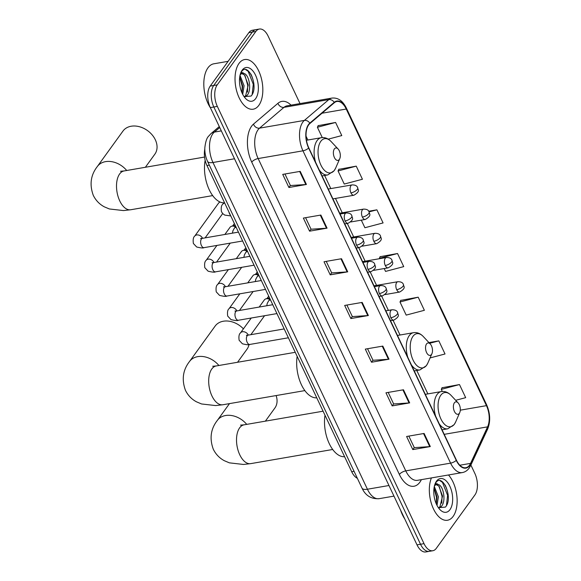 <?xml version="1.0" encoding="UTF-8"?>
<svg xmlns="http://www.w3.org/2000/svg" width="581" height="581" viewBox="0 0 581 581"><rect width="100%" height="100%" fill="white"/><g stroke="black" fill="none" stroke-linecap="round" stroke-linejoin="round"><path stroke-width="0.87" d="M357.366 478.316A15.745 8.388 -99.8 0 1 351.701 471.736L206.959 165.541A15.745 8.388 -99.8 0 1 204.802 149.085M300.021 103.585L268.139 36.138A15.745 8.388 80.2 0 0 259.366 29.05L252.357 30.256A15.745 8.388 80.2 0 0 248.842 32.674L210.228 86.068A15.745 8.388 80.2 0 0 210.322 107.608L417.013 544.862A15.745 8.388 80.2 0 0 425.793 551.95L429.294 551.347A15.745 8.388 80.2 0 1 420.521 544.259A15.745 8.388 80.2 0 0 429.294 551.347L432.794 550.744A15.745 8.388 80.2 0 0 436.309 548.326L474.924 494.932A15.745 8.388 80.2 0 0 474.83 473.392L470.886 465.047M259.366 29.05A15.745 8.388 80.2 0 0 255.851 31.461L217.229 84.862A15.745 8.388 80.2 0 0 217.33 106.396L213.83 106.998L420.521 544.259L213.83 106.998A15.745 8.388 80.2 0 1 213.728 85.465A15.745 8.388 80.2 0 0 213.83 106.998L210.322 107.608M255.851 31.461L252.343 32.064L213.728 85.465L252.343 32.064A15.745 8.388 80.2 0 1 255.858 29.653A15.745 8.388 80.2 0 0 252.343 32.064L248.842 32.674M453.144 516.386A25.194 13.428 80.2 0 0 448.488 474.975A25.194 13.428 80.2 0 1 453.144 516.386A25.194 13.428 80.2 0 1 447.515 520.249A25.194 13.428 80.2 0 0 453.144 516.386M258.843 105.335A25.194 13.428 80.2 0 0 260.76 76.249A25.194 13.428 80.2 0 0 244.645 59.545A25.194 13.428 80.2 0 0 239.016 63.402A25.194 13.428 80.2 0 0 237.099 92.488A25.194 13.428 80.2 0 0 253.214 109.199A25.194 13.428 80.2 0 0 258.843 105.335A25.194 13.428 80.2 0 0 260.76 76.249A25.194 13.428 80.2 0 0 244.645 59.545A25.194 13.428 80.2 0 0 239.016 63.402A25.194 13.428 80.2 0 0 237.099 92.488A25.194 13.428 80.2 0 0 253.214 109.199A25.194 13.428 80.2 0 0 258.843 105.335M469.535 465.149A16.798 8.947 -99.8 0 1 465.788 467.727A16.798 8.947 -99.8 0 1 456.426 460.167L308.787 147.843A16.798 8.947 -99.8 0 1 309.913 123.521L334.358 102.706A16.798 8.947 -99.8 0 1 336.878 101.486A16.798 8.947 -99.8 0 1 346.24 109.039L486.45 405.654A16.798 8.947 -99.8 0 1 487.582 426.853L470.566 463.377A16.798 8.947 -99.8 0 1 469.535 465.149M469.702 465.497A17.219 9.173 80.2 0 0 470.755 463.682L487.771 427.158A17.219 9.173 80.2 0 0 486.617 405.429L346.407 108.814A17.219 9.173 80.2 0 0 334.228 102.321L309.782 123.136A17.219 9.173 80.2 0 0 308.627 148.061L456.259 460.392A17.219 9.173 80.2 0 0 469.702 465.497M250.854 74.019A20.996 11.192 -99.8 0 1 253.897 83.962M445.155 485.07A20.996 11.192 -99.8 0 1 448.198 495.012M300.224 171.366L282.722 174.387L288.91 187.496L306.419 184.468L300.224 171.366M284.951 174.002L290.406 185.542L305.838 184.54A4.198 1.641 -25.3 0 0 306.419 184.468M290.369 185.477L288.91 187.496M320.872 215.05L303.369 218.071L309.564 231.173L327.067 228.151L320.872 215.05M305.599 217.686L311.053 229.219L326.486 228.224A4.198 1.641 -25.3 0 0 327.067 228.151M311.024 229.154L309.564 231.173M341.519 258.727L324.016 261.755L330.211 274.857L347.714 271.835L341.519 258.727M326.246 261.37L331.7 272.903L347.133 271.908A4.198 1.641 -25.3 0 0 347.714 271.835M331.671 272.838L330.211 274.857M424.115 433.455L406.606 436.484L412.8 449.585L430.31 446.564L424.115 433.455M408.842 436.099L414.297 447.631L429.729 446.636A4.198 1.641 -25.3 0 0 430.31 446.564M414.26 447.566L412.8 449.585M403.468 389.778L385.958 392.8L392.153 405.901L409.663 402.88L403.468 389.778M388.195 392.415L393.642 403.948L409.082 402.953A4.198 1.641 -25.3 0 0 409.663 402.88M393.613 403.882L392.153 405.901M382.821 346.094L365.311 349.116L371.506 362.224L389.016 359.196L382.821 346.094M367.541 348.731L372.995 360.271L388.428 359.269A4.198 1.641 -25.3 0 0 389.016 359.196M372.966 360.205L371.506 362.224M362.174 302.41L344.664 305.432L350.859 318.541L368.369 315.519L362.174 302.41M346.893 305.047L352.347 316.587L367.78 315.585A4.198 1.641 -25.3 0 0 368.369 315.519M352.318 316.522L350.859 318.541M431.422 477.916A25.194 13.428 80.2 0 0 432.279 506.087A25.194 13.428 80.2 0 0 447.515 520.249A25.194 13.428 80.2 0 1 432.279 506.087A25.194 13.428 80.2 0 1 431.422 477.916M217.33 106.396L424.021 543.656A15.745 8.388 80.2 0 0 432.794 550.744M356.24 166.144L338.055 170.952L344.25 184.054L362.435 179.253L356.24 166.144L338.81 169.34M328.229 139.149L341.788 135.569L335.593 122.46L318.163 125.656M418.182 297.189L399.997 301.997L406.192 315.105L424.377 310.298L418.182 297.189L400.759 300.384M430.071 357.932L445.024 353.982L438.829 340.873L428.938 342.579M455.686 400.302L465.679 397.658L459.484 384.557L442.054 387.752M361.309 220.148L364.897 227.737L383.082 222.93L376.887 209.828L368.695 211.244M384.186 268.545L385.544 271.421L403.73 266.614L397.535 253.512L380.105 256.7M397.535 253.512L379.349 258.313L379.531 258.698M379.349 258.313L380.199 256.504M399.997 301.997L400.854 300.188M438.829 340.873L429.62 343.306M459.484 384.557L441.291 389.364L442.286 391.463M441.291 389.364L442.148 387.549M376.887 209.828L369.088 211.891M338.055 170.952L338.905 169.136M335.593 122.46L317.4 127.268L322.281 137.581M317.4 127.268L318.257 125.46M400.527 509.987A26.247 13.988 80.2 0 0 404.761 518.942M434.312 486.45L438.379 496.784L437.028 505.434M434.051 487.931L436.985 497.024L436.309 503.93M434.719 484.895L434.966 484.576C435.961 483.443 437.05 483.428 438.227 484.532A11.86 6.318 80.2 0 0 436.832 484.489A11.86 6.318 80.2 0 0 434.421 486.007M438.227 484.532C443.303 485.331 446.455 501.091 441.364 506.421L439.04 508.114M436.2 484.656L438.808 486.028L442.548 496.065L439.977 506.661L438.633 507.867M438.386 507.692L445.402 507.104C453.638 498.302 442.707 473.232 436.128 482.324L435.024 484.017M449.963 509.66A17.11 9.122 80.2 0 0 449.854 486.261A17.11 9.122 80.2 0 0 436.498 481.177A17.11 9.122 80.2 0 0 435.307 483.298A17.11 9.122 80.2 0 0 439.832 509.493A17.11 9.122 80.2 0 0 449.963 509.66M440.151 480.807L442.432 482.317L447.595 495.353L446.462 505.572M439.258 486.522L442.032 496.312L441.792 503.204M434.022 488.113L436.476 497.271L436.28 503.872M454.378 402.829A6.297 3.355 80.2 0 0 454.415 411.442A6.297 3.355 80.2 0 0 459.331 413.309A6.297 3.355 80.2 0 0 459.767 412.532A6.297 3.355 80.2 0 0 458.104 402.887A6.297 3.355 80.2 0 0 454.378 402.829M324.99 415.226A28.868 15.382 80.2 0 0 344.598 456.71M265.379 421.152L274.871 408.029A19.681 14.772 -144.1 0 0 276.113 395.559M243.417 328.861A19.681 14.772 -144.1 0 0 215.137 326.079L189.529 361.491A19.681 14.772 35.9 0 1 218.884 365.493M426.541 343.945A6.297 3.355 80.2 0 0 426.585 352.558A6.297 3.355 80.2 0 0 431.501 354.425A6.297 3.355 80.2 0 0 431.937 353.647A6.297 3.355 80.2 0 0 430.274 344.003A6.297 3.355 80.2 0 0 426.541 343.945M297.152 356.342A28.868 15.382 80.2 0 0 316.761 397.832M237.549 362.268L247.041 349.145A19.681 14.772 -144.1 0 0 248.995 344.569M145.373 167.277L154.866 154.154A19.681 14.772 -144.1 0 0 155.323 139.781A19.681 14.772 -144.1 0 0 139.425 126.723A19.681 14.772 -144.1 0 0 122.961 131.081L97.354 166.493A19.681 14.772 35.9 0 1 126.709 170.494M334.365 148.947A6.297 3.355 80.2 0 0 334.409 157.56A6.297 3.355 80.2 0 0 339.326 159.434A6.297 3.355 80.2 0 0 339.762 158.649A6.297 3.355 80.2 0 0 338.098 149.005A6.297 3.355 80.2 0 0 334.365 148.947M205.151 160.305A28.868 15.382 80.2 0 0 209.015 189.253A28.868 15.382 80.2 0 0 224.593 202.834M259.177 307.066L264.34 299.919A4.721 3.544 35.9 0 1 265.786 298.888A4.721 3.544 35.9 0 1 266.316 298.757A4.721 3.544 35.9 0 1 269.671 299.447M265.786 298.888L267.667 298.256A3.413 2.564 35.9 0 1 268.052 298.162A3.413 2.564 35.9 0 1 269.729 298.322M247.738 282.867L252.902 275.721A4.721 3.544 35.9 0 1 254.34 274.69A4.721 3.544 35.9 0 1 254.87 274.559A4.721 3.544 35.9 0 1 258.233 275.249M254.34 274.69L256.228 274.058A3.413 2.564 35.9 0 1 256.606 273.963A3.413 2.564 35.9 0 1 258.291 274.123M236.293 258.668L241.464 251.522A4.721 3.544 35.9 0 1 242.902 250.491A4.721 3.544 35.9 0 1 243.432 250.36A4.721 3.544 35.9 0 1 246.794 251.043M242.902 250.491L244.79 249.859A3.413 2.564 35.9 0 1 245.167 249.765A3.413 2.564 35.9 0 1 246.852 249.924M224.854 234.47L230.025 227.324A4.721 3.544 35.9 0 1 231.463 226.292A4.721 3.544 35.9 0 1 231.993 226.154A4.721 3.544 35.9 0 1 235.356 226.844M231.463 226.292L233.344 225.66A3.413 2.564 35.9 0 1 233.729 225.566A3.413 2.564 35.9 0 1 235.407 225.726M202.544 238.319A4.721 3.544 35.9 0 0 202.493 238.203A4.721 3.544 35.9 0 0 198.673 235.073A4.721 3.544 35.9 0 0 194.722 236.118L218.587 203.118A4.721 3.544 35.9 0 1 220.025 202.094A4.721 3.544 35.9 0 1 220.155 202.05L220.025 202.094M228.122 61.332L213.823 63.801A26.247 13.988 80.2 0 0 207.969 67.817A26.247 13.988 80.2 0 0 210.46 107.892M240.011 75.399L244.078 85.734L242.727 94.383M239.75 76.881L242.684 85.973L242.008 92.88M240.418 73.852L240.665 73.526C241.66 72.393 242.749 72.378 243.926 73.482A11.86 6.318 80.2 0 0 242.531 73.438A11.86 6.318 80.2 0 0 240.113 74.956M243.926 73.482C249.002 74.281 252.154 90.04 247.063 95.371L244.739 97.063M241.899 73.613L244.507 74.985L248.247 85.015L245.676 95.611L244.332 96.816M244.085 96.649L251.094 96.054C259.337 87.252 248.407 62.189 241.827 71.274L240.723 72.966M255.662 98.61A17.11 9.122 80.2 0 0 255.553 75.21A17.11 9.122 80.2 0 0 242.197 70.134A17.11 9.122 80.2 0 0 241.006 72.247A17.11 9.122 80.2 0 0 245.531 98.443A17.11 9.122 80.2 0 0 255.662 98.61M245.843 69.756L248.131 71.267L253.287 84.303L252.161 94.521M244.957 75.479L247.731 85.262L247.491 92.154M239.721 77.062L242.175 86.22L241.979 92.822M354.061 471.329L351.701 471.736M209.327 165.127L206.959 165.541M219.741 127.522L214.374 132.09A20.996 11.192 80.2 0 0 212.835 133.775A20.996 11.192 80.2 0 0 212.966 162.491L367.417 489.231A20.996 11.192 80.2 0 0 379.117 498.68C371.194 499.159 365.485 495.629 361.992 488.098L207.54 161.358A10.494 4.103 154.7 0 0 212.966 162.491L234.513 158.773M388.958 485.513L367.417 489.231A10.494 4.103 154.7 0 1 361.992 488.098M221.332 130.892L214.374 132.09A10.494 8.475 -130.4 0 0 210.932 133.674L219.284 126.564M417.013 544.862L424.021 543.656M210.228 86.068L217.229 84.862M421.37 479.652A26.247 13.988 -99.8 0 1 399.372 474.445L251.733 162.121A5.251 2.048 154.7 0 1 258.146 158.555L405.778 470.879A20.996 11.192 80.2 0 0 417.478 480.327L462.302 472.585A20.996 11.192 -99.8 0 1 450.595 463.137A5.251 2.048 -25.3 0 0 456.259 460.392M251.733 162.121A26.247 13.988 -99.8 0 1 251.573 126.222A26.247 13.988 -99.8 0 1 253.49 124.116L277.936 103.309A26.247 13.988 -99.8 0 1 291.037 105.139M258.015 129.839A20.996 11.192 80.2 0 0 258.146 158.555L302.962 150.813A20.996 11.192 -99.8 0 1 304.371 120.412L328.817 99.598A20.996 11.192 -99.8 0 1 331.962 98.073L287.145 105.807A20.996 11.192 80.2 0 0 283.993 107.34L259.547 128.147A20.996 11.192 80.2 0 0 258.015 129.839M462.302 472.585C465.061 472.077 467.349 470.574 469.172 468.075L470.646 465.555A5.251 3.522 -155 0 0 470.755 463.682M470.646 465.555L487.662 429.032C490.662 421.436 490.299 413.323 486.587 404.703A5.251 2.048 154.7 0 1 486.617 405.429M346.407 108.814A5.251 2.048 -25.3 0 0 346.378 108.088C342.819 100.825 338.011 97.492 331.962 98.073M334.228 102.321A5.251 4.234 -130.4 0 0 328.817 99.598L283.993 107.34A5.251 4.234 49.6 0 1 277.936 103.309M487.662 429.032A5.251 3.522 -155 0 0 487.771 427.158M309.782 123.136A5.251 4.234 -130.4 0 0 304.371 120.412L259.547 128.147A5.251 4.234 49.6 0 1 253.49 124.116M308.627 148.061A5.251 2.048 154.7 0 1 302.962 150.813L450.595 463.137L405.778 470.879A5.251 2.048 154.7 0 0 399.372 474.445M346.24 109.039L322.005 113.23M470.566 463.377L459.825 465.228M487.582 426.853L444.218 434.341M486.45 405.654L460.305 410.171M427.87 393.896L416.795 370.475M400.04 335.012L393.054 320.247M388.398 310.399L381.615 296.049M376.575 285.38L370.177 271.85M365.137 261.181L358.738 247.644M353.698 236.983L347.3 223.445M342.26 212.784L335.477 198.433M330.821 188.578L324.626 175.477M307.865 140.021L306.034 136.157M361.6 302.512L367.78 315.585M382.247 346.189L388.428 359.269M402.894 389.873L409.082 402.953M423.549 433.557L429.729 446.636M340.953 258.828L347.133 271.908M320.305 215.144L326.486 228.224M299.658 171.46L305.838 184.54M332.688 449.483L250.731 463.631A19.681 10.487 -99.8 0 1 239.757 454.778A19.681 10.487 -99.8 0 1 239.633 427.856A19.681 10.487 -99.8 0 1 244.027 424.842L240.519 425.132M250.731 463.631L243.475 464.459L229.386 462.846L224.331 460.711C219.473 458.118 215.798 454.291 213.307 449.244C209.371 438.502 210.721 428.88 217.367 420.375A19.681 14.772 35.9 0 1 246.722 424.377M425.307 394.339L441.32 391.572C444.908 391.057 448.162 392.328 451.081 395.385A17.357 9.252 80.2 0 0 440.805 395.218A17.357 9.252 80.2 0 0 440.914 418.959A17.357 9.252 80.2 0 0 454.458 424.108A17.357 9.252 80.2 0 0 455.664 421.959L454.16 424.631L447.755 428.814A18.897 10.066 80.2 0 1 439.258 423.847M441.32 391.572A18.897 10.066 80.2 0 0 437.101 394.47A18.897 10.066 80.2 0 0 435.627 416.163M304.858 390.599L222.893 404.754A19.681 10.487 -99.8 0 1 211.927 395.893A19.681 10.487 -99.8 0 1 211.804 368.971A19.681 10.487 -99.8 0 1 216.197 365.957L212.682 366.255M397.477 335.455L413.49 332.695C417.078 332.172 420.324 333.443 423.244 336.501A17.357 9.252 80.2 0 0 412.968 336.334A17.357 9.252 80.2 0 0 413.076 360.075A17.357 9.252 80.2 0 0 426.628 365.224A17.357 9.252 80.2 0 0 427.834 363.074L426.323 365.747L419.918 369.93A18.897 10.066 80.2 0 1 411.428 364.962M413.49 332.695A18.897 10.066 80.2 0 0 409.271 335.586A18.897 10.066 80.2 0 0 407.789 357.279M212.682 195.601L130.718 209.756A19.681 10.487 -99.8 0 1 119.751 200.895A19.681 10.487 -99.8 0 1 119.628 173.973A19.681 10.487 -99.8 0 1 124.022 170.959L120.507 171.257M306.456 140.261L321.315 137.697C324.902 137.174 328.156 138.445 331.068 141.503A17.357 9.252 80.2 0 0 320.792 141.336A17.357 9.252 80.2 0 0 320.901 165.077A17.357 9.252 80.2 0 0 334.453 170.226A17.357 9.252 80.2 0 0 335.658 168.076L334.148 170.749L327.742 174.939A18.897 10.066 80.2 0 1 319.252 169.972M321.315 137.697A18.897 10.066 80.2 0 0 317.095 140.587A18.897 10.066 80.2 0 0 315.621 162.288M390.875 317.756A5.251 2.796 80.2 0 0 393.802 320.116C401.333 315.715 397.164 314.096 397.651 312.701A5.251 2.048 154.7 0 1 397.288 314.19A5.251 2.048 -25.3 0 1 390.875 317.756A5.251 2.796 80.2 0 1 390.846 310.574A5.251 2.796 80.2 0 1 392.015 309.775C395.203 309.746 397.084 310.719 397.651 312.701M247.215 335.76L246.395 335.237L248.196 335.135A4.721 2.52 80.2 0 0 247.143 335.862A4.721 2.52 80.2 0 0 247.056 342.071A4.721 2.52 80.2 0 0 249.801 344.446C249.096 345.034 246.642 344.816 242.422 343.792L239.132 340.277C238.609 336.457 239.06 334.002 240.483 332.913A4.721 3.544 35.9 0 1 244.434 331.867A4.721 3.544 35.9 0 1 248.247 335.005A4.721 3.544 35.9 0 1 248.305 335.121M379.437 293.558A5.251 2.796 80.2 0 0 382.363 295.918C389.895 291.517 385.726 289.897 386.212 288.503A5.251 2.048 154.7 0 1 385.849 289.992A5.251 2.048 -25.3 0 1 379.437 293.558A5.251 2.796 80.2 0 1 379.408 286.375A5.251 2.796 80.2 0 1 380.577 285.576C383.765 285.547 385.646 286.52 386.212 288.503M235.777 311.561L234.956 311.031L236.757 310.937A4.721 2.52 80.2 0 0 235.704 311.663A4.721 2.52 80.2 0 0 235.617 317.872A4.721 2.52 80.2 0 0 238.363 320.247C237.658 320.835 235.196 320.618 230.984 319.594L227.694 316.079C227.171 312.251 227.621 309.796 229.045 308.714A4.721 3.544 35.9 0 1 232.996 307.669A4.721 3.544 35.9 0 1 236.808 310.806A4.721 3.544 35.9 0 1 236.866 310.922M367.998 269.359A5.251 2.796 80.2 0 0 370.925 271.719C378.456 267.318 374.28 265.691 374.774 264.304A5.251 2.048 154.7 0 1 374.404 265.793A5.251 2.048 -25.3 0 1 367.998 269.359A5.251 2.796 80.2 0 1 367.969 262.176A5.251 2.796 80.2 0 1 369.138 261.37C372.327 261.348 374.2 262.321 374.774 264.304M224.339 287.363L223.518 286.832L225.319 286.738A4.721 2.52 80.2 0 0 224.259 287.464A4.721 2.52 80.2 0 0 224.179 293.674A4.721 2.52 80.2 0 0 226.924 296.049C226.22 296.637 223.758 296.419 219.545 295.388L216.255 291.88C215.733 288.053 216.183 285.598 217.606 284.516A4.721 3.544 35.9 0 1 221.557 283.47A4.721 3.544 35.9 0 1 225.37 286.6A4.721 3.544 35.9 0 1 225.421 286.716M356.56 245.153A5.251 2.796 80.2 0 0 359.486 247.521C367.018 243.119 362.842 241.493 363.336 240.106A5.251 2.048 154.7 0 1 362.965 241.587A5.251 2.048 -25.3 0 1 356.56 245.153A5.251 2.796 80.2 0 1 356.523 237.978A5.251 2.796 80.2 0 1 357.7 237.171C360.888 237.15 362.762 238.123 363.336 240.106M212.9 263.157L212.08 262.634L213.881 262.539A4.721 2.52 80.2 0 0 212.82 263.258A4.721 2.52 80.2 0 0 212.74 269.468A4.721 2.52 80.2 0 0 215.486 271.85C214.781 272.438 212.319 272.213 208.107 271.189L204.81 267.681C204.294 263.854 204.744 261.399 206.168 260.317A4.721 3.544 35.9 0 1 210.119 259.271A4.721 3.544 35.9 0 1 213.931 262.401A4.721 3.544 35.9 0 1 213.982 262.518M345.121 220.954A5.251 2.796 80.2 0 0 348.048 223.315C355.579 218.914 351.403 217.294 351.897 215.9A5.251 2.048 154.7 0 1 351.527 217.388A5.251 2.048 -25.3 0 1 345.121 220.954A5.251 2.796 80.2 0 1 345.085 213.779A5.251 2.796 80.2 0 1 346.261 212.973C349.442 212.944 351.323 213.924 351.897 215.9M201.462 238.958L200.641 238.435L202.435 238.341A4.721 2.52 80.2 0 0 201.382 239.06A4.721 2.52 80.2 0 0 201.302 245.269A4.721 2.52 80.2 0 0 204.047 247.651C203.343 248.232 200.881 248.014 196.668 246.99L193.371 243.483C192.856 239.655 193.306 237.201 194.722 236.118M396.7 289.694A5.251 2.796 80.2 0 0 399.626 292.054C407.158 287.653 402.989 286.034 403.475 284.639A5.251 2.048 154.7 0 1 403.112 286.128A5.251 2.048 -25.3 0 1 396.7 289.694A5.251 2.796 80.2 0 1 396.67 282.511A5.251 2.796 80.2 0 1 397.84 281.712C401.028 281.683 402.909 282.656 403.475 284.639M266.752 305.759L267.238 303.398L268.538 301.016A4.721 3.544 35.9 0 1 270.455 299.861M385.261 265.495A5.251 2.796 80.2 0 0 388.188 267.856C395.719 263.454 391.55 261.828 392.037 260.441A5.251 2.048 154.7 0 1 391.674 261.929A5.251 2.048 -25.3 0 1 385.261 265.495A5.251 2.796 80.2 0 1 385.232 258.313A5.251 2.796 80.2 0 1 386.401 257.506C389.59 257.485 391.471 258.458 392.037 260.441M255.313 281.56L255.793 279.2L257.1 276.81A4.721 3.544 35.9 0 1 259.017 275.663M373.823 241.289A5.251 2.796 80.2 0 0 376.749 243.657C384.281 239.256 380.112 237.629 380.599 236.242A5.251 2.048 154.7 0 1 380.235 237.723A5.251 2.048 -25.3 0 1 373.823 241.289A5.251 2.796 80.2 0 1 373.794 234.114A5.251 2.796 80.2 0 1 374.963 233.308C378.151 233.286 380.025 234.259 380.599 236.242M243.875 257.361L244.354 255.001L245.661 252.612A4.721 3.544 35.9 0 1 247.579 251.457M362.384 217.091A5.251 2.796 80.2 0 0 365.311 219.458C372.842 215.05 368.666 213.43 369.16 212.036A5.251 2.048 154.7 0 1 368.79 213.525A5.251 2.048 -25.3 0 1 362.384 217.091A5.251 2.796 80.2 0 1 362.348 209.915A5.251 2.796 80.2 0 1 363.524 209.109C366.713 209.08 368.586 210.061 369.16 212.036M232.436 233.163L232.916 230.802L234.223 228.413A4.721 3.544 35.9 0 1 236.14 227.258M350.946 192.892A5.251 2.796 80.2 0 0 353.873 195.252C361.404 190.851 357.228 189.232 357.722 187.837A5.251 2.048 154.7 0 1 357.351 189.326A5.251 2.048 -25.3 0 1 350.946 192.892A5.251 2.796 80.2 0 1 350.909 185.717A5.251 2.796 80.2 0 1 352.086 184.911C355.267 184.881 357.148 185.862 357.722 187.837M228.914 211.978A4.721 2.52 80.2 0 0 229.357 213.365A4.721 2.52 80.2 0 0 230.294 214.905M230.78 215.929L224.731 215.086L222.654 213.547L221.434 211.578C220.911 207.751 221.361 205.296 222.784 204.214A4.721 3.544 35.9 0 1 224.694 203.06M207.54 161.358C205.572 157.088 204.672 152.585 204.824 147.843C205.507 141.917 206.72 138.089 208.463 136.361L210.932 133.674M379.117 498.68L393.976 496.116M486.587 404.703L346.378 108.088M217.367 420.375L229.488 403.613M442.068 429.795L447.755 428.814M458.104 402.887L451.081 395.385M459.767 412.532L455.664 421.959M323.08 411.195L244.027 424.842M222.893 404.754L215.638 405.574L201.549 403.962L196.494 401.827C191.636 399.234 187.961 395.407 185.47 390.359C181.533 379.618 182.884 369.995 189.529 361.491M414.238 370.918L419.918 369.93M430.274 344.003L423.244 336.501M431.937 353.647L427.834 363.074M295.25 352.311L216.197 365.957M130.718 209.756L123.462 210.576L109.381 208.964L104.319 206.836C99.46 204.236 95.785 200.409 93.294 195.369C89.358 184.627 90.709 174.997 97.354 166.493M322.063 175.92L327.742 174.939M338.098 149.005L331.068 141.503M339.762 158.649L335.658 168.076M204.57 157.052L124.022 170.959M288.379 337.786L249.801 344.446M390.497 320.69L393.802 320.116M240.483 332.913L251.253 318.025M268.698 296.143L267.006 298.481M284.189 328.926L248.196 335.135M385.842 310.842L392.015 309.775M250.869 334.678L264.573 315.723M276.941 313.587L238.363 320.247M379.059 296.492L382.363 295.918M229.045 308.714L239.815 293.826M257.26 271.937L255.567 274.283M272.75 304.72L236.757 310.937M374.396 286.636L380.577 285.576M239.43 310.479L253.134 291.524M265.502 289.389L226.924 296.049M367.613 272.286L370.925 271.719M217.606 284.516L228.377 269.62M245.821 247.738L244.122 250.084M261.312 280.521L225.319 286.738M362.958 262.438L369.138 261.37M227.992 286.273L241.696 267.325M254.064 265.19L215.486 271.85M356.175 248.087L359.486 247.521M206.168 260.317L216.931 245.422M234.375 223.54L232.683 225.878M249.874 256.323L213.881 262.539M351.52 238.239L357.7 237.171M216.553 262.075L230.258 243.119M242.626 240.984L204.047 247.651M344.736 223.888L348.048 223.315M238.435 232.124L202.435 238.341M340.081 214.04L346.261 212.973M205.115 237.876L222.683 213.576M385.065 294.567L399.626 292.054M268.538 301.016L270.027 298.954M374.011 285.823L397.84 281.712M373.627 270.368L388.188 267.856M257.1 276.81L258.589 274.755M362.573 261.624L386.401 257.506M362.188 246.17L376.749 243.657M245.661 252.612L247.15 250.556M351.135 237.426L374.963 233.308M350.75 221.971L365.311 219.458M234.223 228.413L235.712 226.358M339.696 213.227L363.524 209.109M332.913 198.876L353.873 195.252M222.784 204.214L223.765 202.856M328.258 189.021L352.086 184.911"/></g></svg>
